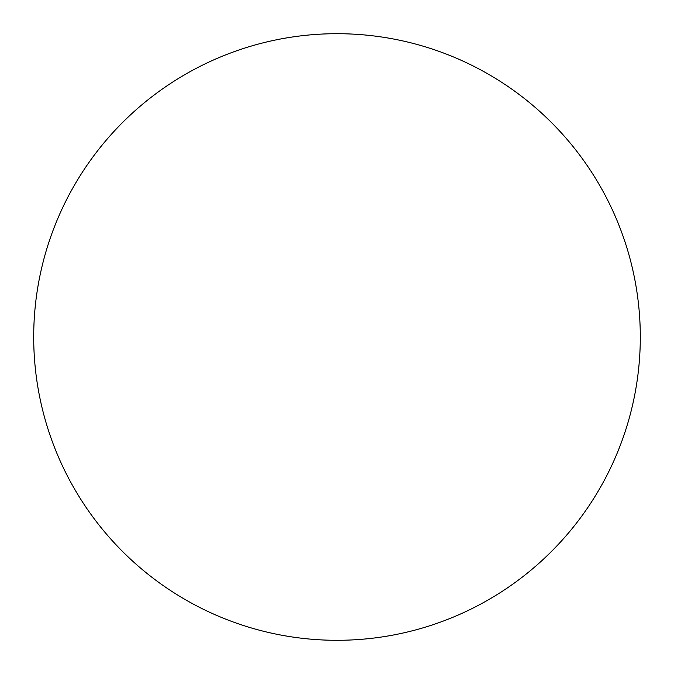 <?xml version="1.0" encoding="UTF-8"?>
<svg xmlns="http://www.w3.org/2000/svg" width="674" height="674" viewBox="0 0 674 674"><rect width="100%" height="100%" fill="white"/><g stroke="black" fill="none" stroke-linecap="round" stroke-linejoin="round"><path stroke-width="0.51" stroke-dasharray="3.37 2.53" d="M640.3 337A303.3 303.3 0 0 0 337 33.7A303.3 303.3 0 0 0 33.7 337A303.3 303.3 0 0 0 337 640.3A303.3 303.3 0 0 0 640.3 337"/><path stroke-width="1.01" d="M33.7 337A303.3 303.3 0 0 1 337 33.7A303.3 303.3 0 0 1 640.3 337A303.3 303.3 0 0 1 337 640.3A303.3 303.3 0 0 1 33.7 337"/></g></svg>
